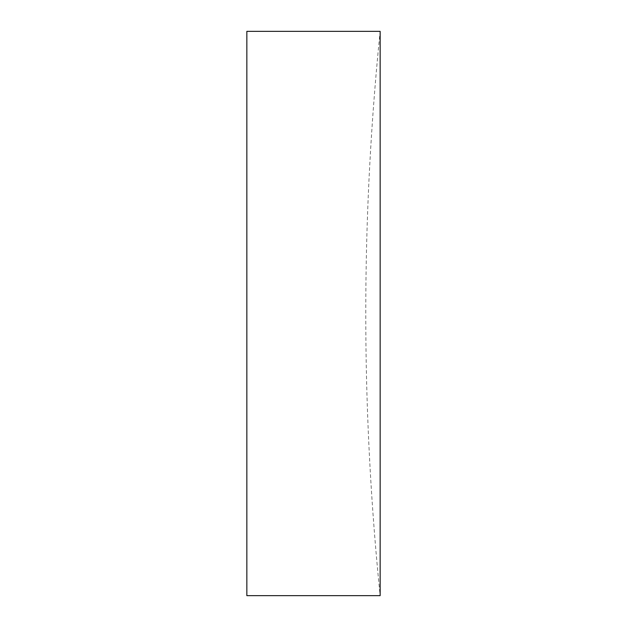 <?xml version="1.0" encoding="UTF-8"?>
<svg xmlns="http://www.w3.org/2000/svg" width="627" height="627" viewBox="0 0 627 627"><rect width="100%" height="100%" fill="white"/><g stroke="black" fill="none" stroke-linecap="round" stroke-linejoin="round"><path stroke-width="0.47" stroke-dasharray="3.13 2.35" d="M380.15 313.5L380.15 595.65A2777.069 2777.069 0 0 1 380.15 31.35L380.15 313.5M246.85 595.65L246.85 31.35"/><path stroke-width="0.94" d="M380.15 595.65L380.15 31.35L246.85 31.35L246.85 595.65L380.15 595.65"/></g></svg>
